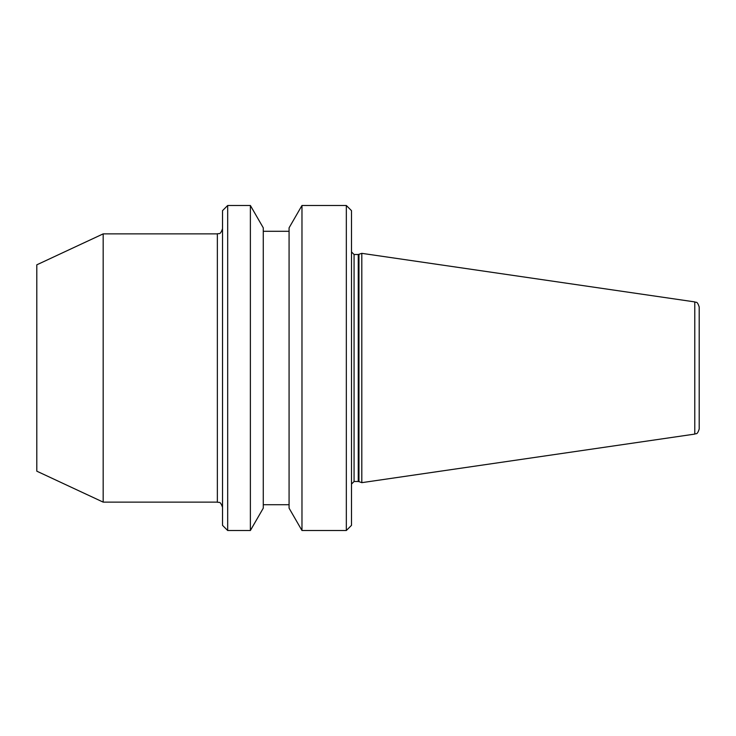 <?xml version="1.0" encoding="UTF-8"?>
<svg xmlns="http://www.w3.org/2000/svg" width="736" height="736" viewBox="0 0 736 736"><rect width="100%" height="100%" fill="white"/><g stroke="black" fill="none" stroke-linecap="round" stroke-linejoin="round"><path stroke-width="1.1" d="M358.257 254.509L358.257 481.491L354.071 481.491L354.071 254.509L358.257 254.509L361.808 253.34L361.808 482.66L694.784 434.093C696.054 433.035 697.075 435.565 699.2 428.996L699.2 368L699.2 428.996M346.334 205.491L351.495 210.652L351.495 525.348L346.334 530.509L346.334 205.491L301.972 205.491L301.972 530.509L346.334 530.509M301.972 205.491L289.073 227.838L289.073 508.162L301.972 530.509M250.378 205.491L263.276 227.838L263.276 508.162L250.378 530.509L250.378 205.491L227.682 205.491L227.682 530.509L250.378 530.509M227.682 205.491L222.52 210.652L222.52 525.348L227.682 530.509M103.178 502.127L36.8 471.178L36.8 264.822L103.178 233.873L103.178 502.127L217.359 502.127C218.886 503.12 220.064 500.241 222.52 507.288M694.784 434.093L694.784 301.907C696.054 302.965 697.075 300.435 699.2 307.004L699.2 368M358.966 254.38L358.966 481.62L361.808 482.66M103.178 233.873L217.359 233.873L217.359 502.127M354.071 254.509L351.495 251.924M263.276 504.712L289.073 504.712M217.359 233.873C218.886 232.88 220.064 235.759 222.52 228.712M263.276 231.288L289.073 231.288M354.071 481.491L351.495 484.076M358.257 481.491L358.966 481.62M694.784 301.907L361.808 253.34"/></g></svg>
